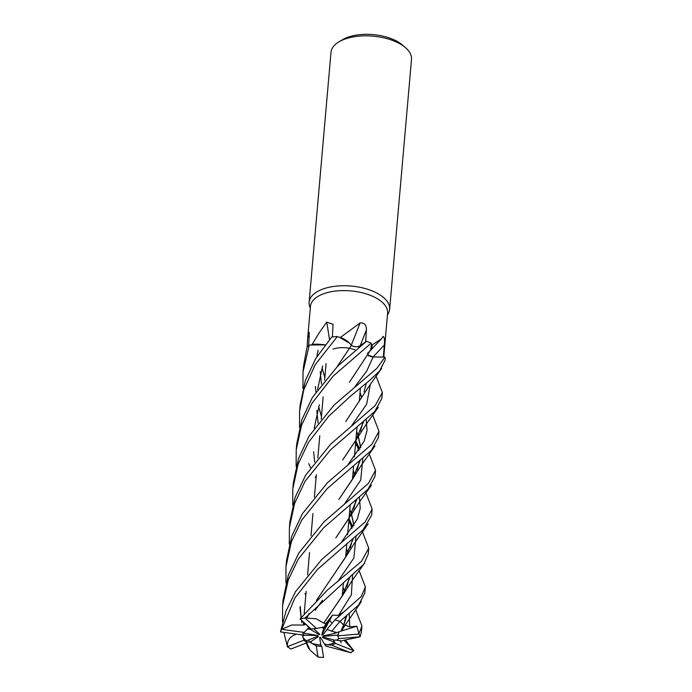 <?xml version="1.0" encoding="UTF-8"?>
<svg xmlns="http://www.w3.org/2000/svg" width="692" height="692" viewBox="0 0 692 692"><rect width="100%" height="100%" fill="white"/><g stroke="black" fill="none" stroke-linecap="round" stroke-linejoin="round"><path stroke-width="1.04" d="M369.969 351.026A28.363 13.883 -175 0 0 372.149 344.901L381.24 339.019L383.186 336.407C384.449 337.16 384.838 340.04 384.337 345.057L383.325 357.089L384.96 357.107L372.633 356.925M372.512 356.916L371.959 356.864M371.033 356.709L370.203 356.492M368.905 355.973L368.412 355.679M367.435 353.344C371.5 350.29 372.677 346.804 370.947 342.886C372.677 346.787 371.509 350.273 367.435 353.344M351.45 345.55L349.633 343.284A28.363 13.883 -175 0 0 340.481 337.402L360.134 322.904C364.373 322.61 366.475 324.946 366.431 329.928L365.627 341.909L360.099 345.775L366.518 341.286L359.286 346.225M358.638 346.441L357.271 346.701M356.103 346.753L355.247 346.709M353.612 346.433L352.756 346.173M351.389 345.42L351.389 345.42C348.673 341.588 343.76 338.587 336.667 336.407C343.742 338.578 348.647 341.58 351.389 345.42L351.415 345.386M355.506 350.091A18.182 8.901 -175 0 0 349.399 348.284A18.182 8.901 -175 0 1 355.506 350.091M349.382 348.284A18.182 8.901 -175 0 0 332.999 349.123A18.182 8.901 -175 0 1 349.382 348.284M383.766 357.089L387.607 313.147A38.726 18.952 -175 0 0 365.168 293.572A38.726 18.952 -175 0 0 322.68 294.135A38.726 18.952 -175 0 0 310.457 306.4L307.473 340.49L308.174 334.591L309.246 332.186L308.744 345.464M302.94 388.558L303.027 371.993L309.246 345.005L325.197 344.893A28.363 13.883 -175 0 0 312.17 344.348L319.306 332.636L326.745 322.1L333.051 324.314L332.411 336.9M340.481 337.402A38.726 18.952 -175 0 0 339.651 337.402L337.298 336.597A40.404 19.774 -175 0 0 331.814 336.952L315.855 358.309L305.345 380.609L300.146 404.898L299.61 411.031L303.771 389.847L315.31 364.528L337.298 336.597M296.133 466.391L296.219 449.8L301.461 425.545L311.919 403.349L333.103 376.18L371.102 343.232L371.543 344.573A38.726 18.952 -175 0 1 372.149 344.901M387.442 315.094L388.437 313.225A40.404 19.774 -175 0 0 389.639 309.272A40.404 19.774 -175 0 0 366.224 288.849A40.404 19.774 -175 0 0 321.884 289.429A40.404 19.774 -175 0 0 309.134 302.231A40.404 19.774 -175 0 0 309.627 306.331L310.284 308.347M333.224 639.771L334.867 642.41L322.688 637.557L322.463 636.977L334.729 640.161L337.748 639.892A18.182 8.901 -175 0 0 338.483 638.292M326.909 644.788L324.764 644.468L324.288 643.742L326.909 644.788A18.182 8.901 -175 0 0 332.869 643.361A18.182 8.901 -175 0 0 334.867 642.41M304.549 623.042L303.702 625.014L305.994 624.348L309.073 627.834L308.139 628.423L309.307 627.359L309.073 627.834L310.483 629.426L307.352 628.993L308.139 628.423L304.073 632.427A18.182 8.901 -175 0 0 302.43 634.945L280.494 631.917L286.004 611.148L295.432 591.764L321.564 559.672L365.099 522.045L372.158 509.096L371.613 515.306L363.144 529.717L317.542 569.326L294.887 597.94L281.679 629.313A40.404 19.774 -175 0 0 280.494 631.917M322.065 627.229L324.375 627.038L329.677 620.274L332.004 623.38L329.677 620.274L323.657 628.682L322.065 627.229M335.594 632.081L336.779 632.626L334.452 633.457L335.594 632.081M355.636 609.695L361.933 626L358.811 634.028L337.67 635.887L339.097 631.805L338.094 635.04L324.081 636.277L323.043 635.939L334.452 633.457M337.748 639.892L334.729 640.161M389.639 309.272L411.506 59.365A40.404 19.774 -175 0 0 405.538 47.705A40.404 19.774 -175 0 0 343.742 39.531A40.404 19.774 -175 0 0 338.898 41.875A40.404 19.774 -175 0 0 330.992 52.324L309.134 302.231M405.538 47.705L402.415 45.006A36.365 17.802 -175 0 0 346.804 37.645A36.365 17.802 -175 0 0 342.436 39.764L338.898 41.875M383.325 357.081L373.152 356.925L367.504 354.788M351.294 345.204A682.667 8.823 111.7 0 0 360.134 322.904M351.363 345.455A5.424 2.656 -175 0 0 351.372 345.464L337.082 366.743M351.311 345.455C354.39 347.047 357.314 347.159 360.082 345.801L358.62 347.6L360.082 345.801C357.219 347.15 354.252 346.995 351.181 345.317M329.487 339.651A682.667 483.613 86.6 0 0 326.745 322.1M309.454 336.589A682.667 658.758 -14.4 0 0 308.174 334.591M307.17 347.159L307.473 340.49M349.633 343.284L339.651 337.402M312.17 344.348A38.726 18.952 -175 0 0 311.737 344.668M349.399 382.243L370.454 350.299L371.543 344.573M303.442 633.093L317.974 635.516L304.843 635.135L302.603 634.46M311.236 643.076L309.393 641.804L310.985 641.501L311.236 643.076A18.182 8.901 -175 0 0 320.811 644.961L319.635 637.669L320.396 637.289L324.288 643.742M307.006 642.263L309.393 641.804L308.779 639.875L309.393 641.804L316.253 645.835A18.182 8.901 -175 0 0 321.815 646.406L320.811 644.961M304.843 635.135L302.534 636.043A18.182 8.901 -175 0 0 306.513 640.775L317.23 636.536L318.398 636.64L310.985 641.501M302.534 636.043L303.996 640.161A18.182 8.901 -175 0 0 307.144 642.643L306.513 640.775M313.64 628.682L319.747 634.235L319.445 634.772L319.038 633.587M319.445 634.772L310.483 629.426M327.1 629.582L322.775 634.798L321.702 634.962L332.445 615.162L325.932 623.457L323.761 623.085L342.376 595.665L349.858 577.353M321.702 634.962L323.657 628.682M330.43 634.33L324.081 636.277M325.309 637.713L322.688 637.557M351.06 652.772L325.811 646.06L324.764 644.468L331.606 645.169A18.182 8.901 -175 0 0 332.748 644.762A18.182 8.901 -175 0 0 335.404 643.404L333.189 639.711M302.24 513.94L291.687 536.43L286.531 560.52L285.995 566.696L291.297 542.009L301.695 520.133L327.108 488.725L371.379 450.406L378.42 437.5L378.965 431.289L371.898 444.229L327.463 482.731L302.24 513.94M316.253 645.835L318.017 657.063A40.404 19.774 -175 0 0 323.588 657.4L321.815 646.406M318.017 657.063L310.206 650.316L307.11 643.672M285.943 583.105L285.995 566.696M372.703 415.027L378.965 431.289M369.268 454.064L375.548 470.335L368.386 483.414L323.839 522.019L298.823 553.029L288.287 575.242L283.097 599.834M303.996 640.161L287.457 646.674A40.404 19.774 -175 0 0 290.977 649.027L307.144 642.643M287.457 646.674L283.85 632.376M282.518 622.047L282.604 605.431L288.322 579.809L298.295 559.067L323.683 527.728L367.971 489.331L375.029 476.312L375.548 470.335M345.602 640.282L353.776 650.722L335.404 643.404M331.606 645.169L350.351 652.66A40.404 19.774 -175 0 0 353.776 650.722M305.821 595.016L304.999 593.572M289.317 544.215L289.412 527.607L294.636 503.387L305.103 481.208L330.517 449.852L374.787 411.472L381.837 398.462L382.356 392.502L375.254 405.521L330.785 444.056L305.63 475.205L295.069 497.496L289.939 521.534L289.412 527.607M376.085 376.24L382.356 392.494M365.912 492.86L372.158 509.096M308.502 442.335L328.821 416.151L350.628 396.032L369.165 380.816L379.553 371.042L385.21 359.918A40.404 19.774 -175 0 0 384.994 357.115L376.811 368.386L334.297 404.881L309.047 436.124L298.512 458.528L293.339 482.713L292.803 488.863L298.105 464.185L308.502 442.335M343.431 640.437L341.822 640.87L336.961 640.377L338.5 638.664L360.108 636.778A40.404 19.774 -175 0 0 358.811 634.028M360.108 636.778L361.414 631.865M362.452 531.88L368.741 548.168L361.518 561.298L327.299 590.172L300.043 618.942L311.218 629.106A18.182 8.901 -175 0 1 316.417 628.448L305.034 618.06A40.404 19.774 -175 0 0 300.043 618.942M305.034 618.06L363.793 564.179L368.213 554.171L368.741 548.168M371.102 343.232A40.404 19.774 -175 0 0 366.535 341.268L337.748 366.085L312.438 397.372L301.894 419.637L296.756 443.684L296.219 449.8M359.122 570.692L365.35 586.911L361.302 596.452L334.893 619.885L326.901 629.53A18.182 8.901 -175 0 1 331.745 631.225L339.936 621.381A40.404 19.774 -175 0 0 334.893 619.885M339.936 621.381L358.646 605.033L364.805 593.113L365.35 586.911M360.099 460.483L352.574 478.959L338.864 499.486L352.41 479.418L360.281 460.344M360.766 447.499L358.274 436.124M358.231 435.995L356.648 431.41M301.868 622.679L301.452 620.231M301.055 617.558L300.008 607.412M360.644 447.689L358.205 436.245M358.171 436.107L356.631 431.574M306.418 642.929L307.274 643.906M344.85 503.43L360.705 480.144L362.833 458.286L360.705 480.144L344.85 503.43M359.719 449.194L355.826 440.787L359.719 449.194M324.851 377.512L322.074 367.841L324.851 377.512M343.362 640.429L360.117 636.796M345.766 421.54L369.243 385.911L381.681 368.3M292.751 505.29L292.803 488.863M353.629 650.437L344.218 640.403M351.735 425.519L366.665 404.171L370.324 384.38L366.665 404.171L351.735 425.519M323.744 623.137L316.071 618.743L305.103 618.025M323.804 622.999L342.436 595.717L350.031 577.206M347.955 552.726L346.424 548.263M352.704 526.517L348.725 521.889M316.028 478.423L315.215 476.961M310.535 467.628L308.762 463.631M299.558 427.474L299.61 411.031M347.886 552.856L346.407 548.445M314.67 461.936L313.623 451.772M314.22 428.244L319.289 404.846M338.31 617.048L344.054 611.659L338.526 615.352L332.445 615.162M338.526 615.352L351.372 594.826L352.565 575.043L351.372 594.826L338.526 615.352M309.246 345.005A40.404 19.774 -175 0 0 306.971 347.419L303.563 365.912M320.301 371.578L320.405 373.498M320.439 373.957L321.477 384.129M353.214 470.638L354.702 475.032M356.657 499.546L349.079 517.979L335.81 537.918L349.226 517.893L356.83 499.408M341.338 542.329L357.314 519.069L360.247 508.265L359.373 497.237L360.247 508.265L357.314 519.069L341.338 542.329M321.443 416.549L318.718 406.723L321.443 416.549M315.933 391.888L315.388 386.482L315.933 391.888M316.806 356.752L318.156 350.195L316.806 356.752M354.762 474.902L353.231 470.456M359.529 448.727L355.541 444.074M296.228 634.235C289.74 636.597 286.808 640.835 287.448 646.977M306.945 617.904L309.315 613.233M316.599 600.267L345.706 556.887L353.292 538.324M353.837 525.513L351.406 514.069M351.363 513.931L349.823 509.416M318.095 423.106L317.014 412.925M316.979 412.475L316.875 410.451M317.619 389.423L322.628 366.007M315.111 610.318L322.541 600.206L315.111 610.318M337.964 581.332L353.872 558.003L356.025 536.136L353.872 558.003L337.964 581.332M352.911 527.01L349.019 518.593L352.911 527.01M303.745 625.066L291.851 624.997L281.696 629.262M303.615 624.919L304.463 622.964M306.824 617.913L309.056 613.519M316.4 600.457L345.593 557.233L353.465 538.186M353.949 525.323L351.467 513.957M351.424 513.819L349.832 509.251M367.487 354.814L373.144 356.942L384.994 357.115M358.94 633.777L356.89 626.217L349.797 626.874L344.962 625.058M343.69 625.161L346.476 616.174M344.555 591.755L343.007 587.266M343.336 627.549L341.883 630.81L341.45 629.954M349.797 626.874L349.218 613.977L349.797 626.874M373.144 356.942L366.673 371.163L354.849 386.802L366.673 371.163L373.144 356.942A682.312 407.865 146.8 0 1 384.337 345.057M341.372 629.979L343.665 624.988L340.006 621.381M343.716 625.386L346.649 616.044M344.616 591.643L343.024 587.093M363.629 421.601L355.991 440.112L342.67 459.99L356.017 439.93L363.456 421.748M361.518 397.208L360.022 392.831M348.085 464.566L364.096 441.271L367.045 430.476L366.189 419.43L367.045 430.476L364.096 441.271L348.085 464.566M361.579 397.087L360.039 392.641M325.932 623.457L324.375 627.038L316.417 628.448M304.073 632.427L281.679 629.313M356.89 626.217L341.77 630.853M343.561 624.616L344.01 624.374M341.883 630.81L336.779 632.626L331.745 631.225M338.5 638.664A18.182 8.901 -175 0 0 337.67 635.887M360.177 345.723A682.312 8.823 111.7 0 0 366.431 329.928M342.255 595.864L343.414 582.603L342.255 595.864M345.663 556.965L346.83 543.557L345.663 556.965M347.618 534.605L349.053 518.178L347.618 534.605M349.071 518.005L350.23 504.762L349.071 518.005M352.47 479.149L353.638 465.751L352.47 479.149M354.425 456.772L355.861 440.32L354.425 456.772M355.878 440.147L357.037 426.912L355.878 440.147M359.278 401.343L360.445 387.944L359.278 401.343M369.917 351.086L381.24 339.019M303.304 623.821L303.459 622.047L303.304 623.821M304.195 613.631L306.141 591.375L304.195 613.631M307.585 574.879L309.54 552.536L307.585 574.879M311.002 535.798L312.957 513.525L311.002 535.798M314.393 497.064L316.348 474.729L314.393 497.064M317.818 457.974L319.765 435.683L317.818 457.974M321.2 419.24L323.155 396.923L321.2 419.24M324.626 380.159L326.079 363.49L324.626 380.159M283.132 599.393L282.604 605.431M361.933 625.992L361.406 632.012M306.245 642.998L308.684 648.638M352.41 479.418C357.522 470.837 362.072 463.908 366.051 458.632L374.9 446.081M301.894 622.705L301.513 620.283M301.132 617.463L300.242 606.452M355.74 441.721L358.75 450.7M359.485 460.976L357.176 469.781M340.473 640.731L341.147 642.859M366.302 383.143L364.035 391.81M342.436 595.717L352.539 579.965L364.615 563.054M349.261 577.855L346.865 586.816M356.069 500.039L353.664 509.027M349.226 517.893L360.048 501.129L371.44 485.222M348.932 519.528L351.934 528.524M352.678 538.808L350.273 547.839M345.593 557.233L354.243 543.592L368.118 523.87M345.87 616.659L343.69 625.153M341.251 630.888L361.345 601.659M362.876 422.232L360.515 431.116M355.991 440.112L367.564 422.284L378.273 407.372M303.563 365.843L303.027 371.993"/></g></svg>
